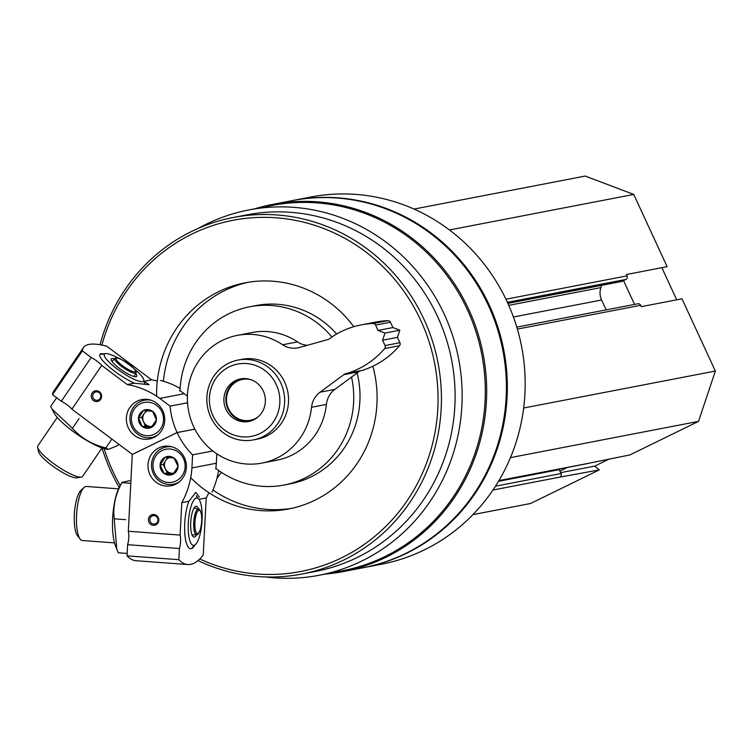 <?xml version="1.0" encoding="UTF-8"?>
<svg xmlns="http://www.w3.org/2000/svg" width="753" height="753" viewBox="0 0 753 753"><rect width="100%" height="100%" fill="white"/><g stroke="black" fill="none" stroke-linecap="round" stroke-linejoin="round"><path stroke-width="1.13" d="M498.872 480.687L587.246 463.641A2.711 2.588 -100.9 0 0 587.867 463.434L629.828 454.963L698.549 421.36L715.35 371.05L681.973 298.809L641.292 306.65L640.662 305.304A2.711 2.588 -100.9 0 0 637.819 303.779L516.784 327.122M472.931 514.619L530.536 503.512L599.256 469.91L594.776 466.088L609.516 458.878M507.88 303.403L621.507 281.49A2.711 2.588 -100.9 0 0 622.129 281.283L625.865 279.457A2.711 2.588 -100.9 0 0 627.061 275.862L626.44 274.516L667.12 266.666L633.744 194.425L585.203 176.061L414.009 209.07M676.712 299.816L661.868 267.682M599.256 469.91L559.865 477.129A2.711 2.588 -100.9 0 0 561.06 473.533L559.253 469.608A2.711 2.588 -100.9 0 0 558.942 469.1M265.404 576.939A186.019 177.793 -100.9 0 0 319.281 575.236A186.019 177.793 -100.9 0 0 458.633 358.927A186.019 177.793 -100.9 0 0 248.838 209.946A186.019 177.793 -100.9 0 0 206.247 224.187A186.019 177.793 -100.9 0 0 198.19 228.394M319.281 575.236L342.436 570.774A186.019 177.793 -100.9 0 0 481.788 354.456A186.019 177.793 -100.9 0 0 271.993 205.475L248.838 209.946M363.275 567.724A186.96 178.696 -100.9 0 0 363.746 567.63A186.96 178.696 -100.9 0 0 503.804 350.211A186.96 178.696 -100.9 0 0 292.936 200.467A186.96 178.696 -100.9 0 0 292.465 200.562M363.746 567.63L381.583 564.195A186.96 178.696 -100.9 0 0 521.641 346.775A186.96 178.696 -100.9 0 0 310.773 197.032L292.936 200.467M325.258 574.087A186.96 178.696 -100.9 0 0 343.086 571.612L362.805 567.809A186.96 178.696 -100.9 0 0 502.863 350.39A186.96 178.696 -100.9 0 0 291.995 200.656L272.285 204.458A186.96 178.696 -100.9 0 0 254.806 208.788M343.086 571.612A186.96 178.696 -100.9 0 0 483.153 354.192A186.96 178.696 -100.9 0 0 272.285 204.458M197.983 560.59A181.548 173.519 -100.9 0 0 302.009 574.021L315.676 571.386A181.548 173.519 -100.9 0 0 451.678 360.263A181.548 173.519 -100.9 0 0 246.918 214.869L233.251 217.504A181.548 173.519 -100.9 0 0 191.686 231.406A181.548 173.519 -100.9 0 0 100.045 344.723M81.343 477.11A27.099 5.779 -145.7 0 1 56.955 465.947A27.099 5.779 -145.7 0 1 37.65 447.32L38.591 451.696A23.776 5.073 -145.7 0 0 55.524 468.046A23.776 5.073 -145.7 0 0 76.919 477.835L81.343 477.11A27.099 5.779 -145.7 0 0 82.595 476.433L102.022 447.941A181.548 173.519 -100.9 0 0 119.172 487.407M302.009 574.021A181.548 173.519 -100.9 0 0 438.011 362.899A181.548 173.519 -100.9 0 0 233.251 217.504M199.752 558.98A178.838 170.931 -100.9 0 0 438.011 394.497A178.838 170.931 -100.9 0 0 192.043 234.004A178.838 170.931 -100.9 0 0 101.919 345.072M104.13 448.609A178.838 170.931 -100.9 0 0 120.216 485.506M353.759 326.698A115.162 110.07 -100.9 0 0 245.045 282.836A115.162 110.07 -100.9 0 0 218.671 291.656A115.162 110.07 -100.9 0 0 156.615 396.21M190.707 477.722A115.162 110.07 -100.9 0 0 288.653 508.981A115.162 110.07 -100.9 0 0 372.867 366.231M215.838 468.375A90.774 86.755 -100.9 0 0 284.041 485.036L290.291 483.831A90.774 86.755 -100.9 0 0 357.11 372.951M336.666 334.021A90.774 86.755 -100.9 0 0 255.916 305.577L249.657 306.782A90.774 86.755 -100.9 0 0 228.874 313.737A90.774 86.755 -100.9 0 0 180.005 390.845M284.041 485.036A90.774 86.755 -100.9 0 0 351.538 377.065M331.913 336.977A90.774 86.755 -100.9 0 0 249.657 306.782M248.179 282.281A115.162 110.07 -100.9 0 0 224.931 290.451A115.162 110.07 -100.9 0 0 163.41 381.253M212.939 489.987A115.162 110.07 -100.9 0 0 291.778 508.331M253.695 419.816A21.677 20.717 79.1 0 1 248.735 421.482A21.677 20.717 79.1 0 1 224.968 406.771A21.677 20.717 79.1 0 1 235.567 380.566A21.677 20.717 79.1 0 1 240.527 378.91A21.677 20.717 79.1 0 1 264.294 393.612A21.677 20.717 79.1 0 1 253.695 419.816M229.232 366.871A36.812 35.184 -100.9 0 0 224.874 430.283A36.812 35.184 -100.9 0 0 279.787 403.429A36.812 35.184 -100.9 0 0 229.232 366.871M228.733 363.181A40.643 38.845 -100.9 0 0 208.873 412.315A40.643 38.845 -100.9 0 0 253.432 439.893A40.643 38.845 -100.9 0 0 283.881 392.624A40.643 38.845 -100.9 0 0 238.042 360.075A40.643 38.845 -100.9 0 0 228.733 363.181M510.449 457.636L698.549 421.36M523.655 408.013L715.35 371.05M606.165 309.888L601.6 299.995A16.255 15.54 -100.9 0 1 600.894 287.59L601.647 285.321M449.447 229.966L633.744 194.425M634.534 304.419L623.531 280.596M559.931 471.086L567.254 467.5M560.665 472.668L594.776 466.088M199.357 497.046L195.733 492.406L188.899 501.291L181.793 502.656A81.286 77.691 -100.9 0 0 191.921 467.933L192.599 454.85A75.865 72.514 -100.9 0 1 177.106 432.58L132.283 454.501L128.311 531.251A9.751 2.777 -85.8 0 1 127.615 544.692L127.031 555.865A130.062 37.029 -85.8 0 0 136.011 560.712L187.817 564.543A130.062 37.029 94.2 0 0 203.244 554.98L206.209 497.949L198.98 499.343M206.209 497.949A81.286 77.691 -100.9 0 0 208.873 492.697M212.007 492.095A81.286 77.691 -100.9 0 0 218.586 470.427M216.459 468.865L215.753 468.997A81.286 77.691 -100.9 0 0 216.327 463.227L191.921 467.933M153.716 524.079A4.245 4.057 -100.9 0 0 157.923 519.081A4.245 4.057 -100.9 0 0 149.885 520.088A4.245 4.057 -100.9 0 0 153.716 524.079M188.899 501.291A27.099 7.718 94.2 0 0 184.636 526.968A27.099 7.718 94.2 0 0 188.391 547.337A27.099 7.718 94.2 0 0 194.895 545.04M187.817 564.543A130.062 37.029 94.2 0 1 178.838 559.686L179.421 548.523A9.751 2.777 94.2 0 0 180.118 535.082L181.793 502.656M216.327 463.227L216.817 453.824M153.32 525.312A5.422 5.177 -100.9 0 0 158.224 517.546A5.422 5.177 -100.9 0 0 149.254 516.887A5.422 5.177 -100.9 0 0 153.32 525.312M168.211 446.134A20.049 19.164 79.1 0 1 186.33 464.987A20.049 19.164 79.1 0 1 170.978 485.789A20.049 19.164 79.1 0 1 148.36 469.731A20.049 19.164 79.1 0 1 163.382 446.416A20.049 19.164 79.1 0 1 168.211 446.134M180.118 535.082L128.311 531.251M178.838 559.686L127.031 555.865M179.421 548.523L127.615 544.692M194.876 429.154L177.106 432.58M212.835 450.943L192.599 454.85M174.95 484.546A20.049 19.164 79.1 0 1 172.785 484.33M165.604 447.103A20.049 19.164 79.1 0 1 167.543 446.096M196.731 534.545A15.446 4.396 -85.8 0 1 194.387 537.058A15.446 4.396 -85.8 0 1 194.048 537.077A15.446 4.396 -85.8 0 1 190.801 521.349A15.446 4.396 -85.8 0 1 196.317 506.27A15.446 4.396 -85.8 0 1 198.604 509.169M193.954 545.351A23.776 6.768 -85.8 0 1 188.674 518.525A23.776 6.768 -85.8 0 1 198.858 499.183A23.776 6.768 -85.8 0 1 201.926 522.168A23.776 6.768 -85.8 0 1 195.516 544.457A23.776 6.768 -85.8 0 1 193.954 545.351M114.503 542.885L82.388 540.513A27.099 7.718 -85.8 0 1 80.195 539.12A27.099 7.718 -85.8 0 1 76.693 512.915A27.099 7.718 -85.8 0 1 84.007 487.52A27.099 7.718 -85.8 0 1 86.379 486.466L118.503 488.838M80.195 539.12L77.531 535.741A23.776 6.768 -85.8 0 1 74.453 512.755A23.776 6.768 -85.8 0 1 80.872 490.467L84.007 487.52M216.902 478.447L221.382 472.347M164.154 473.505L160.078 465.081L164.992 457.316L173.962 457.975L178.028 466.408L173.124 474.174L164.154 473.505A9.384 8.97 79.1 0 1 164.992 457.316A9.384 8.97 79.1 0 1 178.028 466.408A9.384 8.97 79.1 0 1 164.154 473.505L167.279 472.903L173.727 473.383M168.192 482.475A16.801 16.058 79.1 0 1 155.579 456.346A16.801 16.058 79.1 0 1 183.403 458.408A16.801 16.058 79.1 0 1 168.192 482.475M179.242 481.892A18.966 18.128 79.1 0 1 173.275 484.245A18.966 18.128 79.1 0 1 168.7 484.508A18.966 18.128 79.1 0 1 151.569 466.681A18.966 18.128 79.1 0 1 166.093 447A18.966 18.128 79.1 0 1 172.503 446.962M167.655 457.438L165.669 460.591A8.132 7.765 79.1 0 1 169.331 457.542M173.962 473.072A8.132 7.765 79.1 0 1 165.246 468.686L167.279 472.903M165.246 468.686A8.132 7.765 79.1 0 1 165.669 460.591L163.213 464.479L165.246 468.686M163.213 464.479L160.078 465.081M127.153 553.427L118.268 552.777L115.397 545.605A34.685 9.874 -85.8 0 1 119.19 487.37A34.685 9.874 -85.8 0 1 119.774 486.278L121.977 482.4L129.751 480.63M116.79 549.21L114.211 518.826C112.818 506.496 115.388 494.429 121.901 482.607L121.977 482.4M121.901 482.607L130.796 483.266M114.211 518.826L125.732 519.674M157.283 381.046A81.286 77.691 -100.9 0 0 151.635 379.851L144.115 381.3M144.134 381.394L149.019 384.708L134.326 383.192L127.229 384.557L101.721 365.431A9.751 2.08 34.3 0 0 91.151 357.496L82.369 350.907A130.062 27.739 34.3 0 1 83.47 347.566A130.062 27.739 34.3 0 1 106.775 346.201L151.635 379.851M187.403 396.106L184.203 393.706L159.796 398.412A81.286 77.691 -100.9 0 0 127.229 384.557M184.203 393.706A81.286 77.691 -100.9 0 0 179.496 390.515L180.023 390.412M180.127 388.416A81.286 77.691 -100.9 0 0 160.417 380.434M93.428 393.593A4.245 4.057 -100.9 0 0 97.561 400.257A4.245 4.057 -100.9 0 0 100.733 395.325A4.245 4.057 -100.9 0 0 93.428 393.593M103.839 353.901A27.099 5.779 34.3 0 0 99.782 355.821A27.099 5.779 34.3 0 0 134.326 383.192M132.424 454.436L71.893 409.171A9.751 2.08 -145.7 0 0 61.322 401.236L52.541 394.647A130.062 27.739 -145.7 0 1 53.642 391.306L83.47 347.566M92.167 392.972A5.422 5.177 -100.9 0 0 95.951 401.537A5.422 5.177 -100.9 0 0 101.118 393.96A5.422 5.177 -100.9 0 0 92.167 392.972M161.264 431.083A20.049 19.164 79.1 0 1 149.348 438.99A20.049 19.164 79.1 0 1 126.73 422.932A20.049 19.164 79.1 0 1 141.752 399.608A20.049 19.164 79.1 0 1 161.622 408.634A20.049 19.164 79.1 0 1 161.264 431.083M71.893 409.171L101.721 365.431M132.274 454.464L177.096 432.542A75.865 72.514 -100.9 0 1 170.084 406.131L159.796 398.412M52.541 394.647L82.369 350.907M61.322 401.236L91.151 357.496M194.858 429.116L177.096 432.542M187.535 402.77L170.084 406.131M153.33 437.738A20.049 19.164 79.1 0 1 151.155 437.531M143.974 400.295A20.049 19.164 79.1 0 1 145.913 399.297M135.644 373.347A15.446 3.294 -145.7 0 1 136.764 376.321A15.446 3.294 -145.7 0 1 122.146 370.344A15.446 3.294 -145.7 0 1 111.237 358.917A15.446 3.294 -145.7 0 1 111.896 358.541A15.446 3.294 -145.7 0 1 114.418 358.87M134.665 369.299A23.776 5.073 -145.7 0 1 143.785 379.776A23.776 5.073 -145.7 0 1 121.252 371.888A23.776 5.073 -145.7 0 1 105.373 353.646A23.776 5.073 -145.7 0 1 105.458 353.637A23.776 5.073 -145.7 0 1 118.541 358.306M37.65 447.32A27.099 5.779 -145.7 0 1 37.819 445.908L57.256 417.407M143.644 410.376L152.595 411.364L156.379 419.929L151.212 427.506L142.261 426.518L138.477 417.953L143.644 410.376A9.384 8.97 79.1 0 1 156.379 419.929A9.384 8.97 79.1 0 1 142.261 426.518A9.384 8.97 79.1 0 1 143.644 410.376M134.269 409.067A16.801 16.058 79.1 0 1 162.017 412.136A16.801 16.058 79.1 0 1 146.007 435.62A16.801 16.058 79.1 0 1 134.269 409.067M157.612 435.083A18.966 18.128 79.1 0 1 151.645 437.446A18.966 18.128 79.1 0 1 132.857 428.909A18.966 18.128 79.1 0 1 133.196 407.674A18.966 18.128 79.1 0 1 144.463 400.191A18.966 18.128 79.1 0 1 150.873 400.163M152.191 426.302A8.132 7.765 79.1 0 1 149.866 426.405L151.927 426.631M149.866 426.405A8.132 7.765 79.1 0 1 143.503 421.633L145.395 425.916L149.866 426.405M143.503 421.633A8.132 7.765 79.1 0 1 144.19 413.557L141.611 417.35L143.503 421.633M146.223 410.573L144.19 413.557A8.132 7.765 79.1 0 1 147.748 410.724M141.611 417.35L138.477 417.953M145.395 425.916L142.261 426.518M118.588 444.195L117.609 445.635L108.357 449.39L107.19 449.259A34.685 7.398 -145.7 0 1 78.077 434.97A34.685 7.398 -145.7 0 1 54.141 413.086L50.677 406.498L56.654 397.735M108.357 449.39L105.862 447.903C92.478 444.731 81.324 438.208 72.401 428.335L51.948 408.983M105.862 447.903L111.839 439.14M72.401 428.335L79.037 418.612M241.534 378.74A21.677 20.717 -100.9 0 0 237.562 380.18A21.677 20.717 -100.9 0 0 226.813 405.876A21.677 20.717 -100.9 0 0 249.732 421.256M251.201 379.785A20.811 19.889 -100.9 0 0 237.675 381.018A20.811 19.889 -100.9 0 0 229.373 410.376A20.811 19.889 -100.9 0 0 258.326 416.691M378.044 330.426L384.981 333.052L382.58 340.243L385.056 345.599A2.711 2.588 -100.9 0 1 384.67 348.554A86.708 82.877 -100.9 0 1 347.434 373.262A8.132 7.765 -100.9 0 0 343.792 374.683L319.997 392.228A21.677 20.717 -100.9 0 0 311.535 407.279A65.031 62.16 -100.9 0 1 261.95 463.086A65.031 62.16 -100.9 0 1 188.608 410.997A65.031 62.16 -100.9 0 1 237.327 335.377A65.031 62.16 -100.9 0 1 282.648 344.77A21.677 20.717 -100.9 0 0 297.764 347.895A21.677 20.717 -100.9 0 0 299.346 347.519L327.593 339.622A8.132 7.765 -100.9 0 0 330.962 337.617A86.708 82.877 -100.9 0 1 361.214 324.882L376.076 322.02A86.708 82.877 -100.9 0 1 387.964 320.646A2.711 2.588 -100.9 0 1 390.44 322.209L392.906 327.564L378.044 330.426L375.568 325.07A2.711 2.588 -100.9 0 0 373.093 323.508A86.708 82.877 -100.9 0 0 361.214 324.882M282.648 344.77L297.52 341.9A21.677 20.717 -100.9 0 0 307.224 345.316M384.981 333.052L399.843 330.191L392.906 327.564M382.58 340.243L397.443 337.372L399.843 330.191M347.434 373.262L362.297 370.391A86.708 82.877 -100.9 0 0 399.532 345.693A2.711 2.588 -100.9 0 0 399.918 342.728L397.443 337.372M361.082 370.627A8.132 7.765 -100.9 0 0 358.654 371.813L334.869 389.357A21.677 20.717 -100.9 0 0 326.407 404.417A65.031 62.16 -100.9 0 1 276.812 460.215L261.95 463.086M297.52 341.9A65.031 62.16 -100.9 0 0 252.189 332.506L237.327 335.377M253.432 439.893L257.338 439.14A40.643 38.845 -100.9 0 0 266.637 436.025A40.643 38.845 -100.9 0 0 286.507 386.891A40.643 38.845 -100.9 0 0 241.939 359.322L238.042 360.075M249.845 359.115A40.643 38.845 79.1 0 1 250.749 358.692M498.928 480.593L587.867 463.434M517.367 329.08L640.662 305.304M513.414 317.004L601.6 299.995M508.746 305.36L600.894 287.59M507.842 303.327L622.129 281.283M507.381 302.311L625.865 279.457M505.931 299.223L627.061 275.862M492.942 490.034L559.865 477.129M495.483 486.184L561.06 473.533M498.486 481.327L559.253 469.608M194.086 507.983L198.566 509.15A12.754 3.633 94.2 0 0 193.813 521.575A12.754 3.633 94.2 0 0 196.684 534.555A12.754 3.633 94.2 0 0 196.778 534.536M197.691 533.538A11.681 3.323 94.2 0 0 201.512 515.523A11.681 3.323 94.2 0 0 195.667 516.652A11.681 3.323 94.2 0 0 197.691 533.538M115.303 358.221A12.754 2.72 34.3 0 0 114.823 358.456A12.754 2.72 34.3 0 0 123.012 367.445A12.754 2.72 34.3 0 0 135.879 372.81L134.222 376.538M116.64 358.127A11.681 2.494 34.3 0 0 127.445 368.989A11.681 2.494 34.3 0 0 133.29 367.869A11.681 2.494 34.3 0 0 116.64 358.127M373.093 323.508L387.964 320.646M375.568 325.07L390.44 322.209M385.056 345.599L399.918 342.728M384.67 348.554L399.532 345.693M343.792 374.683L358.654 371.813M319.997 392.228L334.869 389.357M311.535 407.279L326.407 404.417M198.858 499.183L196.194 495.803M195.516 544.457L192.382 547.412M198.566 509.15C199.366 508.51 200.317 510.195 201.399 514.205C202.162 517.292 201.889 522.13 200.599 528.719C198.914 533.284 197.672 535.223 196.853 534.526L192.09 535.054M173.275 484.245L176.87 483.548M166.093 447L169.689 446.303M105.458 353.637L101.034 354.362M143.785 379.776L144.727 384.162M135.879 372.81C136.688 372.509 136.029 371.05 133.902 368.433C123.323 360.047 117.299 356.555 115.83 357.939L111.962 361.365M151.645 437.446L155.25 436.749M144.463 400.191L148.068 399.504"/></g></svg>
